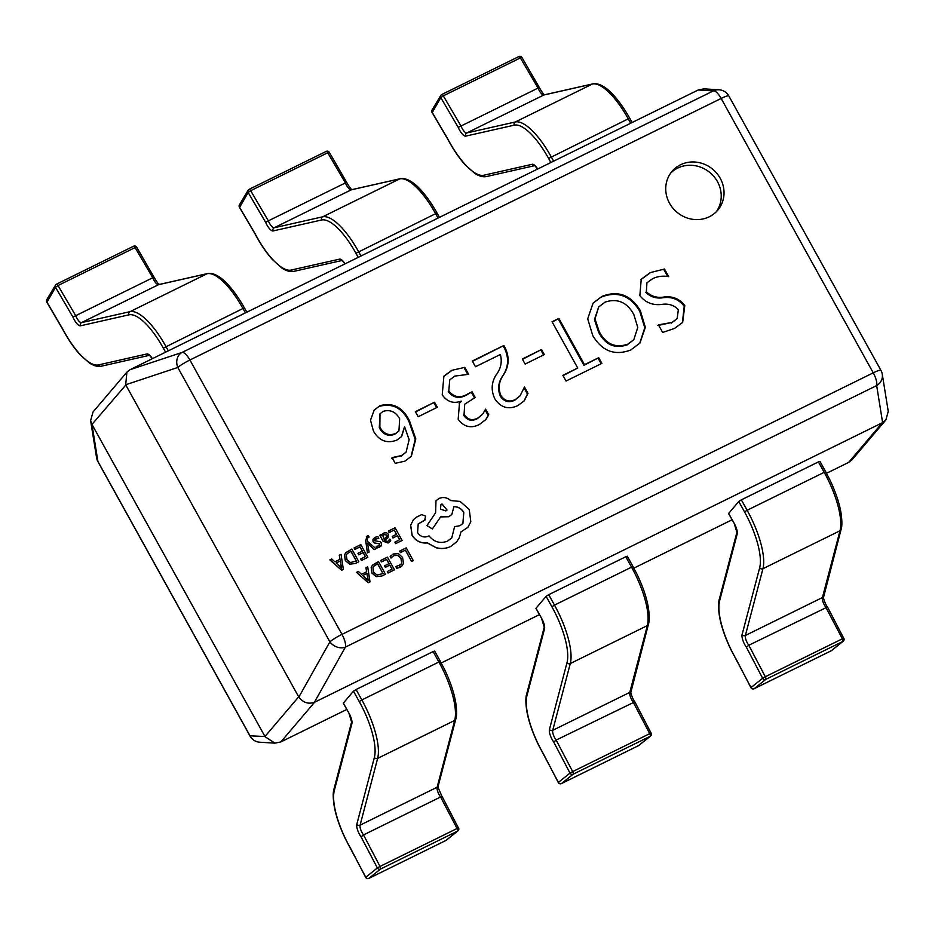 <?xml version="1.0" encoding="UTF-8"?>
<svg xmlns="http://www.w3.org/2000/svg" width="935" height="935" viewBox="0 0 935 935"><rect width="100%" height="100%" fill="white"/><g stroke="black" fill="none" stroke-linecap="round" stroke-linejoin="round"><path stroke-width="1.4" d="M680.481 164.794A29.99 27.957 40.4 0 0 672.031 171.362A29.99 27.957 40.4 0 0 672.756 207.991A29.99 27.957 40.4 0 0 709.291 216.768A29.99 27.957 40.4 0 0 717.741 210.2A29.99 27.957 40.4 0 0 717.016 173.571A29.99 27.957 40.4 0 0 680.481 164.794M716.268 211.789A29.99 27.957 40.4 0 0 713.463 175.99A29.99 27.957 40.4 0 0 677.676 168.101A29.99 27.957 40.4 0 0 670.699 173.069M437.346 407.274L418.179 416.718L415.374 411.645L434.541 402.214L437.346 407.274M451.663 370.377L464.788 367.35L468.657 374.316L454.831 376.08L449.712 379.902L448.812 391.04C454.188 397.48 460.534 398.427 467.851 393.88L472.058 391.812L475.214 397.515L464.707 404.177L464.076 414.322C467.64 419.768 472.233 420.995 477.855 417.992L482.577 414.298L485.604 409.144L488.76 414.848L485.849 419.558L479.339 424.525C470.936 428.686 463.877 426.933 458.162 419.277L459.494 403.149L461.282 401.115C453.428 403.943 447.082 401.84 442.232 394.804L443.88 376.174L451.663 370.377L464.788 367.35M505.262 348.077C509.727 357.754 508.979 366.941 503.018 375.636C498.799 381.889 498.098 388.528 500.891 395.552C504.725 401.08 509.587 402.389 515.477 399.479L520.07 395.844L524.477 386.996L528.006 393.354L524.243 400.846L518.025 405.486C508.71 409.927 501.031 407.8 494.989 399.105C490.922 390.725 491.284 382.695 496.064 375.017C500.903 368.682 502.329 361.833 500.354 354.482L475.471 366.73L472.304 361.027L503.836 345.506L505.262 348.077L504.701 348.743C509.166 358.409 508.418 367.595 502.457 376.291C498.238 382.544 497.537 389.182 500.33 396.218L500.891 395.552M544.31 354.622L525.143 364.054L522.326 358.993L541.494 349.55L544.31 354.622M601.895 363.388L566.037 381.036L562.87 375.332L577.713 368.028L552.059 321.757L558.861 318.414L584.504 364.685L598.727 357.684L601.895 363.388M592.767 335.583L587.694 318.835L593.094 303.092L602.023 296.36C618.093 290.166 630.856 294.922 640.311 310.607L645.337 327.332L639.949 343.075L630.716 350.006C614.739 356.001 602.093 351.198 592.767 335.583M650.234 272.623L664.481 269.035L668.7 276.643C663.032 275.615 657.667 276.304 652.642 278.7L646.962 282.767L646.342 291.673C651.181 296.407 657.141 298.183 664.212 296.991C672.826 296.009 679.687 298.896 684.782 305.64L682.679 322.376L674.579 328.407L662.658 332.463L658.439 324.854L671.961 322.446L677.162 318.59L678.354 309.672C673.96 305.102 668.42 303.349 661.735 304.424C652.688 305.511 645.395 302.566 639.856 295.6L641.235 279.214L650.234 272.623L664.481 269.035M404.902 461.165L395.225 463.316L392.057 457.612L401.618 455.532L406.094 452.119L409.133 439.66L404.633 426.863L401.618 436.551L396.966 440.069C387.043 443.868 379.201 440.888 373.451 431.128L370.494 420.201L374.234 410.021L379.937 405.697C393.132 402.237 403.02 407.368 409.577 421.066L415.794 438.947L411.33 456.28L404.902 461.165M826.528 473.285L848.664 462.393L882.383 422.725L314.581 702.255L280.874 741.922L346.756 709.478M441.238 662.962L539.401 614.646M633.883 568.129L732.047 519.802M129.965 369.722L182.068 352.437A11.991 10.156 71.6 0 0 177.802 367.455L125.687 384.752L126.903 372.13L129.965 369.722L698.235 89.97L703.926 88.86L719.085 89.795A11.991 11.863 93.5 0 0 713.323 90.905L698.235 89.97M92.109 424.665L264.967 736.511L298.674 696.844L125.816 384.998L91.969 424.42L97.918 461.446L250.019 735.822A11.991 11.863 93.5 0 0 259.778 742.215A11.991 11.991 0 0 1 250.031 736.055L97.941 461.668A11.991 1.625 -29 0 1 97.918 461.446A11.991 11.173 -9.1 0 1 96.585 457.764A11.991 11.991 0 0 0 97.941 461.668M250.031 736.055A11.991 1.625 151 0 1 250.019 735.822L264.967 736.511M280.874 741.922L274.937 743.15L259.778 742.215M882.383 422.725L885.842 419.99L851.96 459.868L848.664 462.393M298.674 696.844L298.826 697.089C303.033 702.582 308.211 704.347 314.347 702.36L314.581 702.255M265.108 736.757L274.937 743.15M126.903 372.13L93.021 412.008L90.613 420.61L91.969 424.42M298.826 697.089L329.891 641.842A11.991 9.467 29.4 0 0 345.412 647.113L314.347 702.36M885.842 419.99L888.25 411.4L882.278 374.245A11.991 11.991 0 0 0 880.922 370.33L728.832 95.954A11.991 1.625 151 0 0 721.154 98.455L189.898 359.998L341.988 634.374L873.243 372.843L721.154 98.455A11.991 4.021 63.8 0 0 713.323 90.905L182.068 352.437A11.991 4.021 63.8 0 1 189.898 359.998A11.991 1.625 -29 0 0 177.802 367.455L329.891 641.842A11.991 1.625 151 0 1 341.988 634.374A11.991 4.021 63.8 0 1 345.412 647.113L876.668 385.582A11.991 11.173 -9.1 0 0 882.278 374.245M663.92 269.701L667.66 276.421M646.962 282.767L646.342 291.673M645.781 292.328C650.62 297.073 656.58 298.849 663.651 297.657C672.265 296.675 679.126 299.551 684.21 306.306L684.782 305.64M684.21 306.306L682.398 322.704M657.878 325.52L671.961 322.446M671.4 323.101L677.162 318.59M640.954 279.553L649.673 273.289M592.813 303.419L602.023 296.36M601.462 297.026C617.532 290.832 630.295 295.577 639.75 311.273L640.311 310.607M639.75 311.273L644.776 327.776L639.669 343.402M598.704 306.925L594.45 319.56L598.587 332.135C605.272 344.84 614.856 349.059 627.362 344.781L633.813 339.662L637.775 327.437L633.825 314.522C627.046 302.239 617.497 298.09 605.167 302.075L598.704 306.925L595.011 318.905L599.148 331.469C605.833 344.185 615.417 348.404 627.923 344.115L633.813 339.662M627.362 344.781L627.923 344.115M598.587 332.135L599.148 331.469M563.034 375.636L577.713 368.028M552.223 322.061L558.861 318.414M558.3 319.08L583.943 365.34L584.504 364.685M583.943 365.34L598.727 357.684M598.166 358.35L601.158 363.75M522.501 359.285L541.494 349.55M540.933 350.216L543.574 354.984M500.33 396.218C504.164 401.746 509.026 403.055 514.916 400.133L515.477 399.479M514.916 400.133L520.07 395.844M524.161 388.107L527.445 394.021L528.006 393.354M527.445 394.021L523.962 401.173M472.479 361.331L503.836 345.506M503.275 346.16L504.701 348.743M464.227 368.004L467.629 374.14M449.712 379.902L448.812 391.04M448.251 391.707C453.627 398.146 459.973 399.081 467.29 394.535L467.851 393.88M467.29 394.535L472.058 391.812M471.497 392.466L474.489 397.866M464.707 404.177L464.076 414.322M463.515 414.976C467.079 420.423 471.672 421.65 477.294 418.658L477.855 417.992M477.294 418.658L482.577 414.298M485.195 410.091L488.199 415.502L488.76 414.848M488.199 415.502L485.569 419.885M459.214 403.488L461.352 401.244M443.599 376.513L451.102 371.043M415.537 411.949L434.541 402.214M433.98 402.868L436.622 407.637M391.496 458.267L401.618 455.532M401.057 456.186L406.094 452.119M401.325 436.89L404.469 426.944M373.965 410.348L379.937 405.697M379.376 406.351C392.571 402.903 402.459 408.022 409.016 421.72L409.577 421.066M409.016 421.72L415.21 439.392L411.049 456.607M379.984 413.773L379.294 427.739C382.988 434.565 388.212 436.715 394.944 434.191L398.941 430.942L399.654 418.786C395.727 411.774 390.222 409.296 383.14 411.377L379.984 413.773L379.855 427.073C383.56 433.898 388.773 436.049 395.505 433.524L398.941 430.942M394.944 434.191L395.505 433.524M379.294 427.739L379.855 427.073M550.867 162.515L548.611 158.436A52.781 17.695 -116.2 0 0 514.285 125.15L465.77 136.113A9.595 3.214 63.8 0 1 458.349 127.651A9.595 3.214 63.8 0 1 458.232 127.37L440.806 97.649A2.396 2.209 -149.2 0 1 440.771 95.428L432.075 109.991A2.396 2.209 30.8 0 0 432.11 112.212L447.912 139.151A52.781 17.695 -116.2 0 0 483.746 175.242L532.249 164.279A9.595 3.214 63.8 0 1 537.707 169.001M458.232 127.37L539.343 87.434M440.771 95.428A2.396 2.209 -149.2 0 1 441.647 94.622A2.396 0.806 -116.2 0 1 441.682 94.575A2.396 0.806 -116.2 0 1 441.776 94.505A2.396 2.396 0 0 0 440.771 95.428M358.222 257.359L355.954 253.268A52.781 17.695 -116.2 0 0 321.64 219.994L273.125 230.945A9.595 3.214 63.8 0 1 265.704 222.495A9.595 3.214 63.8 0 1 265.575 222.214L248.161 192.493A2.396 2.209 -149.2 0 1 248.126 190.261L239.43 204.823A2.396 2.209 30.8 0 0 239.465 207.056L255.255 233.995A52.781 17.695 -116.2 0 0 291.101 270.075L339.604 259.124A9.595 3.214 63.8 0 1 345.05 263.834M265.575 222.214L346.698 182.278M248.126 190.261A2.396 2.209 -149.2 0 1 248.99 189.466A2.396 0.806 -116.2 0 1 249.037 189.408A2.396 0.806 -116.2 0 1 249.131 189.338A2.396 2.396 0 0 0 248.126 190.261M165.577 352.191L163.309 348.112A52.781 17.695 -116.2 0 0 128.983 314.826L80.48 325.789A9.595 3.214 63.8 0 1 73.059 317.339A9.595 3.214 63.8 0 1 72.93 317.047L55.516 287.325A2.396 2.209 -149.2 0 1 55.481 285.105L46.785 299.667A2.396 2.209 30.8 0 0 46.82 301.888L62.61 328.828A52.781 17.695 -116.2 0 0 98.455 364.919L146.959 353.956A9.595 3.214 63.8 0 1 152.405 358.678M72.93 317.047L154.053 277.122M55.481 285.105A2.396 2.209 -149.2 0 1 56.345 284.298A2.396 0.806 -116.2 0 1 56.38 284.252A2.396 0.806 -116.2 0 1 56.474 284.182A2.396 2.396 0 0 0 55.481 285.105M728.762 513.596L734.431 523.822A9.595 3.214 63.8 0 1 737.189 533.99L719.623 600.773A52.781 17.695 -116.2 0 0 734.735 656.662A52.781 17.695 -116.2 0 0 736.289 659.409L750.945 687.692A2.396 2.396 0 0 0 754.136 688.733A2.396 0.806 63.8 0 0 754.183 688.698A2.396 2.256 -128.8 0 1 751.039 687.576L762.644 678.261A2.396 2.256 51.2 0 0 765.777 679.383L754.183 688.698L831.238 650.76A2.396 2.256 51.2 0 0 831.636 650.515L831.636 650.515A2.396 2.396 0 0 1 831.192 650.795A2.396 0.806 63.8 0 1 831.133 650.818M825.663 471.988L829.392 478.837C835.224 490.887 839.057 501.99 840.892 512.146C842.143 520.316 842.201 526.101 841.068 529.502L823.49 597.547C822.987 597.43 825.921 605.728 827.498 606.99L748.806 645.244L746.364 647.195A9.595 3.214 63.8 0 1 746.2 646.962A9.595 3.214 63.8 0 1 744.844 644.764A9.595 3.214 63.8 0 1 742.098 634.608L759.652 567.825A52.781 17.695 -116.2 0 0 744.552 511.924L738.767 501.499L741.361 499.839L818.417 461.902L819.96 461.399L825.734 471.824L824.202 472.327L818.417 461.902M728.657 513.397L738.767 501.499M827.51 607.002L843.756 638.336A2.396 2.256 -128.8 0 1 843.23 641.2L843.23 641.2A2.396 2.256 -128.8 0 1 842.844 641.457L765.777 679.383A2.396 0.806 63.8 0 0 765.823 679.348A2.396 0.806 63.8 0 0 765.309 676.753L842.365 638.815L825.862 607.306A7.199 2.408 63.8 0 1 822.426 597.547L839.992 530.764A55.177 18.501 -116.2 0 0 824.202 472.327L747.135 510.265A55.177 18.501 63.8 0 1 762.937 568.702L839.992 530.764A2.396 2.104 -165.3 0 0 841.068 529.502M536.117 608.428L541.786 618.666A9.595 3.214 63.8 0 1 544.532 628.823L526.978 695.605A52.781 17.695 -116.2 0 0 542.09 751.506A52.781 17.695 -116.2 0 0 543.644 754.253L558.3 782.537A2.396 2.396 0 0 0 561.479 783.577A2.396 0.806 63.8 0 0 561.538 783.542A2.396 2.256 -128.8 0 1 558.394 782.42L569.999 773.105A2.396 2.256 51.2 0 0 573.132 774.227L561.538 783.542L638.593 745.604A2.396 2.256 51.2 0 0 638.979 745.359L638.979 745.359A2.396 2.396 0 0 1 638.547 745.639A2.396 0.806 63.8 0 1 638.488 745.663M633.018 566.832L636.747 573.681C642.579 585.731 646.412 596.822 648.247 606.979C649.498 615.148 649.556 620.933 648.422 624.335L630.844 692.379C630.342 692.262 633.275 700.56 634.853 701.823L556.161 740.076L553.719 742.028A9.595 3.214 63.8 0 1 553.555 741.794A9.595 3.214 63.8 0 1 552.199 739.608A9.595 3.214 63.8 0 1 549.453 729.44L567.007 662.658A52.781 17.695 -116.2 0 0 551.907 606.768L546.122 596.343L548.716 594.683L625.772 556.746L627.303 556.243L633.088 566.668L631.546 567.171L625.772 556.746M536.012 608.241L546.122 596.343M634.865 701.846L651.111 733.169A2.396 2.256 -128.8 0 1 650.585 736.044L650.585 736.044A2.396 2.256 -128.8 0 1 650.199 736.289L573.132 774.227A2.396 0.806 63.8 0 0 573.178 774.192A2.396 0.806 63.8 0 0 572.664 771.597L649.72 733.659L633.217 702.15A7.199 2.408 63.8 0 1 629.781 692.391L647.347 625.608A55.177 18.501 -116.2 0 0 631.546 567.171L554.49 605.109A55.177 18.501 63.8 0 1 570.292 663.546L647.347 625.608A2.396 2.104 -165.3 0 0 648.422 624.335M343.472 703.272L349.141 713.499A9.595 3.214 63.8 0 1 351.887 723.667L334.333 790.449A52.781 17.695 -116.2 0 0 349.433 846.339A52.781 17.695 -116.2 0 0 350.999 849.097L365.655 877.369A2.396 2.396 0 0 0 368.834 878.409A2.396 0.806 63.8 0 0 368.893 878.374A2.396 2.256 -128.8 0 1 365.749 877.252L377.354 867.949A2.396 2.256 51.2 0 0 380.487 869.071L368.893 878.374L445.948 840.448A2.396 2.256 51.2 0 0 446.334 840.191L446.334 840.191A2.396 2.396 0 0 1 445.901 840.471A2.396 0.806 63.8 0 1 445.843 840.495M440.373 661.664L444.102 668.525C449.934 680.563 453.767 691.666 455.602 701.823C456.853 709.992 456.911 715.778 455.777 719.179L438.211 785.961L438.316 788.03L442.197 796.936L440.572 796.982L363.516 834.92L361.074 836.872A9.595 3.214 63.8 0 1 360.91 836.638A9.595 3.214 63.8 0 1 359.554 834.441A9.595 3.214 63.8 0 1 356.808 824.284L374.362 757.502A52.781 17.695 -116.2 0 0 359.262 701.601L353.477 691.175L356.071 689.516L433.127 651.578L434.658 651.076L440.443 661.501L438.901 662.003L433.127 651.578M343.367 703.073L353.477 691.175M442.22 796.69L458.466 828.013A2.396 2.256 -128.8 0 1 457.94 830.876L457.94 830.876A2.396 2.256 -128.8 0 1 457.542 831.133L380.487 869.071A2.396 0.806 63.8 0 0 380.533 869.024A2.396 0.806 63.8 0 0 380.019 866.429L457.075 828.492L440.572 796.982A7.199 2.408 63.8 0 1 437.136 787.223L454.702 720.441A55.177 18.501 -116.2 0 0 438.901 662.003L361.845 699.941A55.177 18.501 63.8 0 1 377.647 758.378L454.702 720.441A2.396 2.104 -165.3 0 0 455.777 719.179M399.689 551.089L400.437 552.608L405.369 550.177L411.599 561.421L413.247 560.568L406.222 547.875L399.689 551.089L400.437 552.608M400.496 552.538L405.369 550.177M405.416 550.107L411.599 561.421M411.645 561.351L413.247 560.568M390.538 555.998L391.087 557.996L393.81 555.577L397.726 555.343L400.951 558.37L401.758 562.823L400.846 564.623L395.832 566.575L396.791 568.281L400.005 567.358L402.272 565.64L403.511 563.256L402.564 557.447L398.439 553.637L393.226 553.999L390.152 556.489L391.029 558.066L393.752 555.635L397.667 555.413L400.893 558.429L401.699 562.882L400.811 564.658M391.636 557.213L391.029 558.066M395.832 566.575L396.732 568.351L402.249 565.675M380.79 560.392L381.597 561.841L386.646 559.352L389.018 563.618L384.589 565.804L385.395 567.253L389.825 565.079L392.069 569.135L387.3 571.484L388.107 572.945L394.476 569.801L387.441 557.12L380.732 560.462L381.538 561.912L386.599 559.422L388.948 563.653M384.589 565.804L385.337 567.323L389.766 565.137L391.999 569.17M387.3 571.484L388.048 573.015L394.476 569.801M378.453 561.549L372.446 565.184L371.23 567.37L371.99 573.015L376.349 576.591L381.959 575.972L385.489 574.23L378.453 561.549M383.081 573.564L377.658 563.782L373.79 566.213L372.913 567.802L373.638 572.138L376.98 575.048L383.081 573.564M372.387 565.254L371.172 567.428L371.931 573.073L376.291 576.661L381.901 576.03L385.489 574.23M383.011 573.599L377.6 563.852L373.755 566.248M356.562 572.325L368.308 582.692L370.015 581.85L367.7 566.844L365.936 567.709L366.66 571.764L361.518 574.3L358.327 571.46L356.504 572.395L368.25 582.75L370.015 581.85M366.952 573.447L362.803 575.492L368.32 580.623L366.952 573.447L362.827 575.516M365.936 567.709L366.602 571.799M368.261 580.693L366.894 573.517M388.411 531.033L389.205 532.482L394.266 529.993L396.627 534.259L392.209 536.433L393.016 537.882L397.433 535.708L399.689 539.764L394.909 542.125L395.715 543.574L402.097 540.442L395.061 527.761L388.352 531.103L389.159 532.541L394.208 530.051L396.557 534.294M392.209 536.433L392.957 537.952L397.387 535.778L399.619 539.811M394.909 542.125L395.669 543.644L402.097 540.442M388.154 542.954L390.736 540.617L389.872 539.074L387.581 541.587L384.565 540.255L388.037 537.66L388.27 534.189L386.447 532.634L384.005 532.927L382.193 535.872L381.375 534.493L379.82 535.264L383.058 541.084L388.095 543.025L390.678 540.675M390.105 541.505L390.736 540.617M385.804 537.742L386.996 536.445L385.734 534.259L384.32 534.434L383.058 536L383.899 539.039L386.996 536.445L386.716 535.159L384.273 534.493L382.999 536.059M384.273 534.493L383.058 536M379.82 535.264L382.999 541.155L388.095 543.025M382.859 533.827L382.134 535.872M384.577 540.278L387.978 537.73M389.872 539.074L389.018 540.488M378.815 538.256L377.904 536.608L375.204 537.263L373.03 539.25L373.123 541.692L374.467 542.943L379.867 543.843L378.85 545.888L376.244 546.344L377.097 547.887L379.411 547.255L381.457 545.339L381.386 542.908L380.148 541.692L374.631 540.757L375.776 538.63L378.815 538.256L374.713 539.401M372.971 539.308L373.065 541.762L374.421 543.001L379.809 543.913L378.792 545.958M378.85 545.888L379.82 545.023M376.244 546.344L377.039 547.957L379.353 547.326L381.398 545.397M380.931 546.133L381.457 545.339M367.548 543.212L374.234 549.546L375.975 548.693L367.49 541.353L367.256 539.366L368.145 537.309L369.126 537.064L368.343 535.65L367.268 536.012L365.725 540.465L367.432 552.924L369.091 552.071L367.513 543.258M367.49 552.865L369.091 552.071M367.537 543.328L374.187 549.605L375.975 548.693M367.619 537.707L369.126 537.064M367.268 536.012L366.333 536.748M367.21 536.071L365.667 540.524L367.432 552.924M354.143 547.898L354.949 549.348L359.998 546.858L362.371 551.124L357.941 553.298L358.748 554.759L363.177 552.573L365.421 556.641L360.653 558.99L361.459 560.451L367.829 557.307L360.793 544.626L354.084 547.968L354.891 549.418L359.952 546.928L362.289 551.159M357.941 553.298L358.689 554.817L363.119 552.643L365.351 556.676M360.653 558.99L361.401 560.509L367.829 557.307M351.805 549.055L345.798 552.69L344.583 554.864L345.342 560.521L349.702 564.097L355.312 563.478L358.841 561.736L351.805 549.055M356.434 561.058L351.011 551.288L347.13 553.719L346.266 555.308L346.99 559.644L350.333 562.554L356.434 561.058M345.74 552.76L344.524 554.934L345.284 560.579L349.643 564.167L355.253 563.536L358.841 561.736M356.364 561.105L350.952 551.346L347.107 553.754M329.915 559.831L341.661 570.198L343.367 569.357L341.041 554.35L339.276 555.215L340.013 559.27L334.859 561.806L331.68 558.966L329.856 559.901L341.602 570.256L343.367 569.357M340.305 560.953L336.156 562.999L341.672 568.129L340.305 560.953L336.179 563.022M339.276 555.215L339.954 559.305M341.614 568.188L340.246 561.023M418.179 523.962L424.49 520.374L425.717 516.167L421.627 514.624L416.426 517.184L413.387 519.778L410.675 525.178L412.171 535.346C415.841 540.968 420.925 543.48 427.424 542.873L436.131 547.665C441.273 549.009 446.135 548.611 450.693 546.461L456.642 541.844L459.295 537.754L460.967 531.875L467.816 527.387L470.808 521.753L469.241 509.435L460.102 501.429L450.658 500.564C447.105 497.408 443.19 496.742 438.901 498.542L435.99 500.798L435.605 512.789L426.991 525.528L432.367 528.965L440.654 516.845L448.952 516.669L451.839 514.425L453.919 506.641C458.127 506.665 461.423 508.558 463.807 512.345L462.918 523.436L460.008 525.692L454.597 526.639L451.792 537.859L447.608 541.096C440.35 543.901 434.156 542.16 429.036 535.884L428.335 536.234C423.929 537.882 420.341 536.667 417.571 532.576L418.214 523.927L425.413 519.638M441.998 503.907L440.852 504.795L440.514 509.119L445.89 510.942L447.035 510.054L441.998 503.907L440.817 504.83M413.34 519.837L410.617 525.248L412.113 535.416C415.783 541.038 420.867 543.539 427.377 542.943L436.072 547.735C441.226 549.079 446.077 548.681 450.635 546.531L456.607 541.879M424.49 520.374L425.39 519.673M454.597 526.639L451.757 537.894M453.872 506.712C458.08 506.723 461.364 508.628 463.748 512.415L462.883 523.46M440.595 516.915L448.893 516.739L451.815 514.46M435.967 500.833L435.558 512.859L426.933 525.599L432.367 528.965M460.908 531.945L467.757 527.457M447 510.089L441.939 503.977M882.617 422.597L876.668 385.582A11.991 4.021 63.8 0 0 873.243 372.843A11.991 1.625 -29 0 1 880.922 370.33M663.651 297.657L664.212 296.991M502.457 376.291L503.018 375.636M630.681 123.221L628.25 118.839A55.177 18.501 -116.2 0 0 592.369 84.045L543.866 94.996A7.199 2.408 63.8 0 1 539.179 90.461A7.199 2.408 63.8 0 1 538.034 88.054L520.374 57.912L443.307 95.849L460.978 125.991A7.199 2.408 -116.2 0 0 466.81 132.934L515.314 121.982A55.177 18.501 63.8 0 1 551.194 156.776L553.625 161.159M544.743 94.821C543.702 93.558 545.163 96.691 540.722 89.959L521.964 57.502L520.374 57.912A2.396 0.806 -116.2 0 0 518.832 56.567L441.776 94.505A2.396 0.806 -116.2 0 1 443.307 95.849L440.806 97.649L432.274 112.492M514.285 125.15A2.396 2.256 -102.7 0 1 515.314 121.982L592.369 84.045A2.396 2.256 -102.7 0 1 592.837 83.881L544.334 94.832A2.396 2.256 -102.7 0 0 543.866 94.996L466.81 132.934A2.396 2.256 -102.7 0 0 465.77 136.113M632.107 122.52L629.793 118.336L628.25 118.839L548.611 158.436M534.481 165.67A2.396 2.256 -102.7 0 1 532.249 164.279M534.516 165.694L486.305 176.586A2.396 2.256 -102.7 0 1 483.746 175.242M521.964 57.502A2.396 2.396 0 0 0 518.832 56.567A2.396 0.806 -116.2 0 0 518.738 56.638M438.036 218.065L435.605 213.683A55.177 18.501 -116.2 0 0 399.724 178.877L351.221 189.84A7.199 2.408 63.8 0 1 346.534 185.305A7.199 2.408 63.8 0 1 345.389 182.898L327.729 152.756L250.662 190.682L268.333 220.824A7.199 2.408 -116.2 0 0 274.154 227.778L322.668 216.815A55.177 18.501 63.8 0 1 358.549 251.608L360.98 256.003M352.098 189.665C351.057 188.391 352.518 191.523 348.077 184.803L329.319 152.347L327.729 152.756A2.396 0.806 -116.2 0 0 326.186 151.4L249.131 189.338A2.396 0.806 -116.2 0 1 250.662 190.682L248.161 192.493L239.629 207.336M321.64 219.994A2.396 2.256 -102.7 0 1 322.668 216.815L399.724 178.877A2.396 2.256 -102.7 0 1 400.192 178.714L351.689 189.676A2.396 2.256 -102.7 0 0 351.221 189.84L274.154 227.778A2.396 2.256 -102.7 0 0 273.125 230.945M439.462 217.364L437.148 213.18L435.605 213.683L355.954 253.268M239.43 204.823A2.396 2.396 0 0 0 239.43 207.266L255.185 234.159C260.701 244.479 266.487 252.988 272.552 259.673L281.902 268.041C286.227 270.951 290.142 272.073 293.66 271.419L341.871 260.526A2.396 2.256 -102.7 0 1 339.604 259.124M293.66 271.419A2.396 2.256 -102.7 0 1 291.101 270.075M329.319 152.347A2.396 2.396 0 0 0 326.186 151.4A2.396 0.806 -116.2 0 0 326.093 151.482M245.391 312.898L242.96 308.515A55.177 18.501 -116.2 0 0 207.079 273.721L158.576 284.672A7.199 2.408 63.8 0 1 153.889 280.138A7.199 2.408 63.8 0 1 152.744 277.73L135.072 247.588L58.017 285.526L75.688 315.668A7.199 2.408 -116.2 0 0 81.509 322.61L130.023 311.659A55.177 18.501 63.8 0 1 165.904 346.453L168.335 350.835M159.453 284.497C158.412 283.235 159.873 286.367 155.432 279.635L136.662 247.179L135.072 247.588A2.396 0.806 -116.2 0 0 133.541 246.244L56.474 284.182A2.396 0.806 -116.2 0 1 58.017 285.526L55.516 287.325L46.984 302.18M128.983 314.826A2.396 2.256 -102.7 0 1 130.023 311.659L207.079 273.721A2.396 2.256 -102.7 0 1 207.547 273.558L159.043 284.509A2.396 2.256 -102.7 0 0 158.576 284.672L81.509 322.61A2.396 2.256 -102.7 0 0 80.48 325.789M246.817 312.197L244.502 308.012L242.96 308.515L163.309 348.112M149.191 355.347A2.396 2.256 -102.7 0 1 146.959 353.956M149.226 355.37L101.015 366.263A2.396 2.256 -102.7 0 1 98.455 364.919M136.662 247.179A2.396 2.396 0 0 0 133.541 246.244A2.396 0.806 -116.2 0 0 133.448 246.314M831.636 650.515L843.23 641.2A2.396 2.396 0 0 0 843.849 638.219L842.365 638.815A2.396 0.806 63.8 0 1 842.879 641.41A2.396 0.806 63.8 0 1 842.844 641.457L831.238 650.76A2.396 0.806 63.8 0 1 831.192 650.795L754.136 688.733A2.396 0.806 63.8 0 1 754.054 688.756M759.652 567.825A2.396 2.104 -165.3 0 0 762.937 568.702L745.37 635.484A7.199 2.408 -116.2 0 0 747.427 643.105A7.199 2.408 -116.2 0 0 748.806 645.244L765.309 676.753L762.644 678.261L746.364 647.195M742.098 634.608A2.396 2.104 -165.3 0 0 745.37 635.484L822.426 597.547A2.396 2.104 -165.3 0 0 823.501 596.285M741.361 499.839L747.135 510.265L744.552 511.924M734.431 523.822L728.587 513.56M737.189 533.99A2.396 2.104 -165.3 0 1 736.885 532.377L719.331 599.16A2.396 2.104 -165.3 0 0 719.623 600.773M719.331 599.16C718.185 602.561 718.244 608.346 719.506 616.516C721.341 626.672 725.174 637.775 730.995 649.813L751.097 687.681M638.979 745.359L650.585 736.044A2.396 2.396 0 0 0 651.204 733.063L649.72 733.659A2.396 0.806 63.8 0 1 650.234 736.254A2.396 0.806 63.8 0 1 650.199 736.289L638.593 745.604A2.396 0.806 63.8 0 1 638.547 745.639L561.479 783.577A2.396 0.806 63.8 0 1 561.409 783.6M567.007 662.658A2.396 2.104 -165.3 0 0 570.292 663.546L552.725 730.328A7.199 2.408 -116.2 0 0 554.782 737.949A7.199 2.408 -116.2 0 0 556.161 740.076L572.664 771.597L569.999 773.105L553.719 742.028M549.453 729.44A2.396 2.104 -165.3 0 0 552.725 730.328L629.781 692.391A2.396 2.104 -165.3 0 0 630.856 691.117M548.716 594.683L554.49 605.109L551.907 606.768M541.786 618.666L535.942 608.404M544.532 628.823A2.396 2.104 -165.3 0 1 544.24 627.221L526.685 694.004A2.396 2.104 -165.3 0 0 526.978 695.605M526.685 694.004C525.54 697.393 525.599 703.178 526.861 711.36C528.696 721.504 532.518 732.608 538.35 744.657L558.452 782.513M446.334 840.191L457.94 830.876A2.396 2.396 0 0 0 458.559 827.896L457.075 828.492A2.396 0.806 63.8 0 1 457.589 831.086A2.396 0.806 63.8 0 1 457.542 831.133L445.948 840.448A2.396 0.806 63.8 0 1 445.901 840.471L368.834 878.409A2.396 0.806 63.8 0 1 368.764 878.433M374.362 757.502A2.396 2.104 -165.3 0 0 377.647 758.378L360.08 825.161A7.199 2.408 -116.2 0 0 362.137 832.781A7.199 2.408 -116.2 0 0 363.516 834.92L380.019 866.429L377.354 867.949L361.074 836.872M356.808 824.284A2.396 2.104 -165.3 0 0 360.08 825.161L437.136 787.223A2.396 2.104 -165.3 0 0 438.211 785.961M356.071 689.516L361.845 699.941L359.262 701.601M349.141 713.499L343.297 703.237M351.887 723.667A2.396 2.104 -165.3 0 1 351.595 722.054L334.04 788.836A2.396 2.104 -165.3 0 0 334.333 790.449M334.04 788.836C332.895 792.237 332.953 798.022 334.216 806.192C336.051 816.348 339.873 827.452 345.705 839.49L365.807 877.357M96.585 457.764L90.613 420.61M728.832 95.954A11.991 11.991 0 0 0 719.085 89.795M432.075 109.991A2.396 2.396 0 0 0 432.075 112.434L447.842 139.327C453.346 149.635 459.132 158.144 465.209 164.84L474.548 173.209C478.872 176.107 482.787 177.241 486.305 176.586M629.793 118.336C618.503 98.385 608.58 89.585 604.454 87.165C600.176 84.325 596.308 83.227 592.837 83.881M537.567 169.071L534.808 165.624M437.148 213.18C425.857 193.229 415.935 184.429 411.809 181.998C407.531 179.158 403.663 178.071 400.192 178.714M344.921 263.904L342.163 260.468M46.785 299.667A2.396 2.396 0 0 0 46.773 302.11L62.54 329.003C68.045 339.323 73.842 347.82 79.907 354.517L89.257 362.885C93.582 365.784 97.497 366.917 101.015 366.263M244.502 308.012C233.212 288.062 223.278 279.261 219.164 276.842C214.886 274.002 211.018 272.903 207.547 273.558M152.276 358.748L149.518 355.3M734.361 523.986L736.885 532.377M541.716 618.83L544.24 627.221M349.071 713.662L351.595 722.054"/></g></svg>

